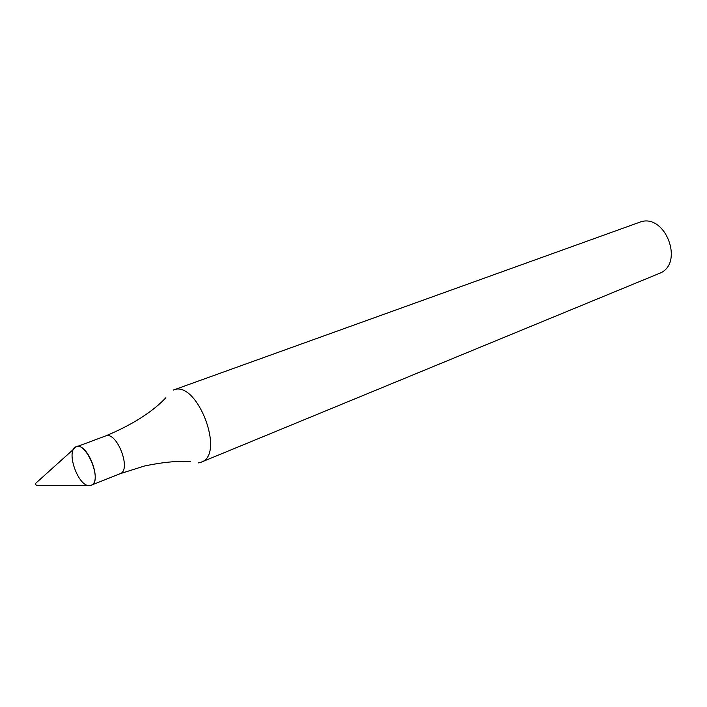 <?xml version="1.0" encoding="UTF-8"?>
<svg xmlns="http://www.w3.org/2000/svg" width="707" height="707" viewBox="0 0 707 707"><rect width="100%" height="100%" fill="white"/><g stroke="black" fill="none" stroke-linecap="round" stroke-linejoin="round"><path stroke-width="1.06" d="M89.789 485.585L91.07 485.285C102.762 481.821 87.253 441.61 76.259 446.895C65.132 450.032 78.283 487.556 89.789 485.585C105.617 484.375 83.046 433.444 73.678 449.139L35.553 483.438M198.137 462.944L201.195 462.175C225.86 454.477 196.82 379.199 173.374 390.061L639.181 222.413C665.004 211.481 685.392 264.347 658.924 273.582L201.195 462.175M36.304 485.559L35.43 483.553L36.304 485.559M91.07 485.285L120.057 473.725C131.979 470.146 116.743 430.643 105.502 435.989L76.259 446.895M165.889 397.749C152.279 412.119 132.147 424.863 105.502 435.989M190.483 461.512C177.634 460.761 162.292 462.263 144.44 466.01L120.057 473.725M36.366 485.541L87.641 485.347"/></g></svg>
